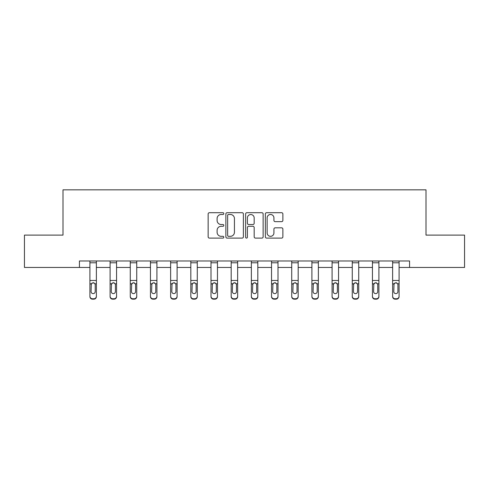 <?xml version="1.0" encoding="UTF-8"?>
<svg xmlns="http://www.w3.org/2000/svg" width="489" height="489" viewBox="0 0 489 489"><rect width="100%" height="100%" fill="white"/><g stroke="black" fill="none" stroke-linecap="round" stroke-linejoin="round"><path stroke-width="0.73" d="M223.803 213.595A0.886 0.886 0 0 0 222.911 212.709L209.42 212.709A1.271 1.271 0 0 0 208.149 213.98L208.149 236.835A1.271 1.271 0 0 0 209.42 238.106L222.911 238.106A0.886 0.886 0 0 0 223.803 237.214A0.886 0.886 0 0 0 222.911 236.328L221.169 236.328A4.065 4.065 0 0 1 217.104 232.263L217.104 230.356A4.065 4.065 0 0 1 221.169 226.297L222.911 226.297A0.886 0.886 0 0 0 223.803 225.405A0.886 0.886 0 0 0 222.911 224.518L221.169 224.518A4.065 4.065 0 0 1 217.104 220.453L217.104 218.546A4.065 4.065 0 0 1 221.169 214.488L222.911 214.488A0.886 0.886 0 0 0 223.803 213.595M281.609 221.658A1.271 1.271 0 0 0 282.88 220.392L282.88 213.98A1.271 1.271 0 0 0 281.609 212.709L266.627 212.709A1.271 1.271 0 0 0 265.356 213.98L265.356 236.835A1.271 1.271 0 0 0 266.627 238.106L281.609 238.106A1.271 1.271 0 0 0 282.88 236.835L282.88 229.09A1.271 1.271 0 0 0 281.609 227.819L275.197 227.819A1.271 1.271 0 0 0 273.926 229.09L273.926 232.929A3.399 3.399 0 0 1 270.533 236.328A3.399 3.399 0 0 1 267.135 232.929L267.135 217.88A3.399 3.399 0 0 1 270.533 214.488A3.399 3.399 0 0 1 273.926 217.88L273.926 220.392A1.271 1.271 0 0 0 275.197 221.658L281.609 221.658M79.432 267.446L24.45 267.446L24.45 235.105L63.002 235.105L63.002 189.83L425.998 189.83L425.998 235.105L464.55 235.105L464.55 267.446L409.568 267.446L409.568 260.979L79.432 260.979L79.432 267.446L89.909 267.446M243.388 213.98A1.271 1.271 0 0 0 242.116 212.709L227.134 212.709A1.271 1.271 0 0 0 225.863 213.98L225.863 236.835A1.271 1.271 0 0 0 227.134 238.106L242.116 238.106A1.271 1.271 0 0 0 243.388 236.835L243.388 213.98M246.884 212.709L261.866 212.709A1.271 1.271 0 0 1 263.137 213.98L263.137 236.835A1.271 1.271 0 0 1 261.866 238.106L255.454 238.106A1.271 1.271 0 0 1 254.182 236.835L254.182 227.562A1.271 1.271 0 0 0 252.911 226.297L248.656 226.297A1.271 1.271 0 0 0 247.391 227.562L247.391 237.214A0.886 0.886 0 0 1 246.499 238.106A0.886 0.886 0 0 1 245.612 237.214L245.612 213.98A1.271 1.271 0 0 1 246.884 212.709M96.376 267.446L110.092 267.446M116.559 267.446L130.27 267.446M136.737 267.446L150.453 267.446M156.92 267.446L170.63 267.446M177.104 267.446L190.814 267.446M197.281 267.446L210.997 267.446M217.464 267.446L231.175 267.446M237.642 267.446L251.358 267.446M257.825 267.446L271.536 267.446M278.003 267.446L291.719 267.446M298.186 267.446L311.896 267.446M318.37 267.446L332.08 267.446M338.547 267.446L352.263 267.446M358.73 267.446L372.441 267.446M378.908 267.446L392.624 267.446M399.091 267.446L409.568 267.446M228.534 214.488A0.886 0.886 0 0 0 227.642 215.374L227.642 235.435A0.886 0.886 0 0 0 228.534 236.328L230.374 236.328A4.065 4.065 0 0 0 234.439 232.263L234.439 218.546A4.065 4.065 0 0 0 230.374 214.488L228.534 214.488M254.182 217.947A3.399 3.399 0 0 0 250.784 214.549A3.399 3.399 0 0 0 247.391 217.947L247.391 223.247A1.271 1.271 0 0 0 248.656 224.518L252.911 224.518A1.271 1.271 0 0 0 254.182 223.247L254.182 217.947M89.909 284.213L89.909 296.2A2.586 2.567 -0 0 0 92.494 298.767L93.79 298.767A2.586 2.567 -0 0 0 96.376 296.2L96.376 296.603A2.586 2.567 180 0 1 93.79 299.17L93.79 298.767M95.214 291.578L95.214 284.763L95.214 291.578A2.072 2.054 180 0 1 93.142 293.632A2.072 2.054 180 0 0 95.214 291.578M91.07 291.982L91.07 291.578A2.072 2.054 180 0 0 93.142 293.632M92.06 282.984L91.07 284.604M94.224 282.984L93.142 282.685L94.982 283.809L95.214 284.763M96.376 260.979L96.376 296.2M89.909 260.979L89.909 296.2M92.494 298.767L92.494 299.17L93.79 299.17M92.494 299.17A2.586 2.567 180 0 1 89.909 296.603M89.909 283.809L91.302 283.809L91.07 291.578M91.302 283.809L93.142 282.685M110.092 284.213L110.092 296.2A2.586 2.567 -0 0 0 112.678 298.767L113.974 298.767A2.586 2.567 -0 0 0 116.559 296.2L116.559 296.603A2.586 2.567 180 0 1 113.974 299.17L113.974 298.767M115.392 291.578L115.392 284.763L115.392 291.578A2.072 2.054 180 0 1 113.326 293.632A2.072 2.054 180 0 0 115.392 291.578M111.254 291.982L111.254 291.578A2.072 2.054 180 0 0 113.326 293.632M112.244 282.984L111.254 284.604M114.402 282.984L113.326 282.685L115.166 283.809L115.392 284.763M130.27 284.213L130.27 296.2A2.586 2.567 -0 0 0 132.855 298.767L134.151 298.767A2.586 2.567 -0 0 0 136.737 296.2L136.737 296.603A2.586 2.567 180 0 1 134.151 299.17L134.151 298.767M135.575 291.578L135.575 284.763L135.575 291.578A2.072 2.054 180 0 1 133.503 293.632A2.072 2.054 180 0 0 135.575 291.578M131.437 291.982L131.437 291.578A2.072 2.054 180 0 0 133.503 293.632M132.427 282.984L131.437 284.604M134.585 282.984L133.503 282.685L135.343 283.809L135.575 284.763M116.559 260.979L116.559 296.2M110.092 260.979L110.092 296.2M112.678 298.767L112.678 299.17L113.974 299.17M112.678 299.17A2.586 2.567 180 0 1 110.092 296.603M110.092 283.809L111.486 283.809L111.254 291.578M111.486 283.809L113.326 282.685M136.737 260.979L136.737 296.2M130.27 260.979L130.27 296.2M132.855 298.767L132.855 299.17L134.151 299.17M132.855 299.17A2.586 2.567 180 0 1 130.27 296.603M130.27 283.809L131.663 283.809L131.437 291.578M131.663 283.809L133.503 282.685M150.453 284.213L150.453 296.2A2.586 2.567 -0 0 0 153.039 298.767L154.335 298.767A2.586 2.567 -0 0 0 156.92 296.2L156.92 296.603A2.586 2.567 180 0 1 154.335 299.17L154.335 298.767M155.753 291.578L155.753 284.763L155.753 291.578A2.072 2.054 180 0 1 153.687 293.632A2.072 2.054 180 0 0 155.753 291.578M151.614 291.982L151.614 291.578A2.072 2.054 180 0 0 153.687 293.632M152.605 282.984L151.614 284.604M154.768 282.984L153.687 282.685L155.526 283.809L155.753 284.763M170.63 284.213L170.63 296.2A2.586 2.567 -0 0 0 173.222 298.767L174.512 298.767A2.586 2.567 -0 0 0 177.104 296.2L177.104 296.603A2.586 2.567 180 0 1 174.512 299.17L174.512 298.767M175.936 291.578L175.936 284.763L175.936 291.578A2.072 2.054 180 0 1 173.864 293.632A2.072 2.054 180 0 0 175.936 291.578M171.798 291.982L171.798 291.578A2.072 2.054 180 0 0 173.864 293.632M172.788 282.984L171.798 284.604M174.946 282.984L173.864 282.685L175.71 283.809L175.936 284.763M190.814 284.213L190.814 296.2A2.586 2.567 -0 0 0 193.399 298.767L194.695 298.767A2.586 2.567 -0 0 0 197.281 296.2L197.281 296.603A2.586 2.567 180 0 1 194.695 299.17L194.695 298.767M196.12 291.578L196.12 284.763L196.12 291.578A2.072 2.054 180 0 1 194.047 293.632A2.072 2.054 180 0 0 196.12 291.578M191.975 291.982L191.975 291.578A2.072 2.054 180 0 0 194.047 293.632M192.966 282.984L191.975 284.604M195.129 282.984L194.047 282.685L195.887 283.809L196.12 284.763M156.92 260.979L156.92 296.2M150.453 260.979L150.453 296.2M153.039 298.767L153.039 299.17L154.335 299.17M153.039 299.17A2.586 2.567 180 0 1 150.453 296.603M150.453 283.809L151.847 283.809L151.614 291.578M151.847 283.809L153.687 282.685M177.104 260.979L177.104 296.2M170.63 260.979L170.63 296.2M173.222 298.767L173.222 299.17L174.512 299.17M173.222 299.17A2.586 2.567 180 0 1 170.63 296.603M170.63 283.809L172.024 283.809L171.798 291.578M172.024 283.809L173.864 282.685M197.281 260.979L197.281 296.2M190.814 260.979L190.814 296.2M193.399 298.767L193.399 299.17L194.695 299.17M193.399 299.17A2.586 2.567 180 0 1 190.814 296.603M190.814 283.809L192.208 283.809L191.975 291.578M192.208 283.809L194.047 282.685M210.997 284.213L210.997 296.2A2.586 2.567 -0 0 0 213.583 298.767L214.873 298.767A2.586 2.567 -0 0 0 217.464 296.2L217.464 296.603A2.586 2.567 180 0 1 214.873 299.17L214.873 298.767M216.297 291.578L216.297 284.763L216.297 291.578A2.072 2.054 180 0 1 214.231 293.632A2.072 2.054 180 0 0 216.297 291.578M212.159 291.982L212.159 291.578A2.072 2.054 180 0 0 214.231 293.632M213.149 282.984L212.159 284.604M215.307 282.984L214.231 282.685L216.071 283.809L216.297 284.763M217.464 260.979L217.464 296.2M210.997 260.979L210.997 296.2M213.583 298.767L213.583 299.17L214.873 299.17M213.583 299.17A2.586 2.567 180 0 1 210.997 296.603M210.997 283.809L212.385 283.809L212.159 291.578M212.385 283.809L214.231 282.685M231.175 284.213L231.175 296.2A2.586 2.567 -0 0 0 233.76 298.767L235.056 298.767A2.586 2.567 -0 0 0 237.642 296.2L237.642 296.603A2.586 2.567 180 0 1 235.056 299.17L235.056 298.767M236.48 291.578L236.48 284.763L236.48 291.578A2.072 2.054 180 0 1 234.408 293.632A2.072 2.054 180 0 0 236.48 291.578M232.342 291.982L232.342 291.578A2.072 2.054 180 0 0 234.408 293.632M233.332 282.984L232.342 284.604M235.49 282.984L234.408 282.685L236.248 283.809L236.48 284.763M237.642 260.979L237.642 296.2M231.175 260.979L231.175 296.2M233.76 298.767L233.76 299.17L235.056 299.17M233.76 299.17A2.586 2.567 180 0 1 231.175 296.603M231.175 283.809L232.568 283.809L232.342 291.578M232.568 283.809L234.408 282.685M251.358 284.213L251.358 296.2A2.586 2.567 -0 0 0 253.944 298.767L255.24 298.767A2.586 2.567 -0 0 0 257.825 296.2L257.825 296.603A2.586 2.567 180 0 1 255.24 299.17L255.24 298.767M256.658 291.578L256.658 284.763L256.658 291.578A2.072 2.054 180 0 1 254.592 293.632A2.072 2.054 180 0 0 256.658 291.578M252.52 291.982L252.52 291.578A2.072 2.054 180 0 0 254.592 293.632M253.51 282.984L252.52 284.604M255.668 282.984L254.592 282.685L256.432 283.809L256.658 284.763M257.825 260.979L257.825 296.2M251.358 260.979L251.358 296.2M253.944 298.767L253.944 299.17L255.24 299.17M253.944 299.17A2.586 2.567 180 0 1 251.358 296.603M251.358 283.809L252.752 283.809L252.52 291.578M252.752 283.809L254.592 282.685M271.536 284.213L271.536 296.2A2.586 2.567 -0 0 0 274.127 298.767L275.417 298.767A2.586 2.567 -0 0 0 278.003 296.2L278.003 296.603A2.586 2.567 180 0 1 275.417 299.17L275.417 298.767M276.841 291.578L276.841 284.763L276.841 291.578A2.072 2.054 180 0 1 274.769 293.632A2.072 2.054 180 0 0 276.841 291.578M272.703 291.982L272.703 291.578A2.072 2.054 180 0 0 274.769 293.632M273.693 282.984L272.703 284.604M275.851 282.984L274.769 282.685L276.615 283.809L276.841 284.763M278.003 260.979L278.003 296.2M271.536 260.979L271.536 296.2M274.127 298.767L274.127 299.17L275.417 299.17M274.127 299.17A2.586 2.567 180 0 1 271.536 296.603M271.536 283.809L272.929 283.809L272.703 291.578M272.929 283.809L274.769 282.685M291.719 284.213L291.719 296.2A2.586 2.567 -0 0 0 294.305 298.767L295.601 298.767A2.586 2.567 -0 0 0 298.186 296.2L298.186 296.603A2.586 2.567 180 0 1 295.601 299.17L295.601 298.767M297.025 291.578L297.025 284.763L297.025 291.578A2.072 2.054 180 0 1 294.953 293.632A2.072 2.054 180 0 0 297.025 291.578M292.88 291.982L292.88 291.578A2.072 2.054 180 0 0 294.953 293.632M293.871 282.984L292.88 284.604M296.034 282.984L294.953 282.685L296.792 283.809L297.025 284.763M298.186 260.979L298.186 296.2M291.719 260.979L291.719 296.2M294.305 298.767L294.305 299.17L295.601 299.17M294.305 299.17A2.586 2.567 180 0 1 291.719 296.603M291.719 283.809L293.113 283.809L292.88 291.578M293.113 283.809L294.953 282.685M311.896 284.213L311.896 296.2A2.586 2.567 -0 0 0 314.488 298.767L315.778 298.767A2.586 2.567 -0 0 0 318.37 296.2L318.37 296.603A2.586 2.567 180 0 1 315.778 299.17L315.778 298.767M317.202 291.578L317.202 284.763L317.202 291.578A2.072 2.054 180 0 1 315.136 293.632A2.072 2.054 180 0 0 317.202 291.578M313.064 291.982L313.064 291.578A2.072 2.054 180 0 0 315.136 293.632M314.054 282.984L313.064 284.604M316.212 282.984L315.136 282.685L316.976 283.809L317.202 284.763M318.37 260.979L318.37 296.2M311.896 260.979L311.896 296.2M314.488 298.767L314.488 299.17L315.778 299.17M314.488 299.17A2.586 2.567 180 0 1 311.896 296.603M311.896 283.809L313.29 283.809L313.064 291.578M313.29 283.809L315.136 282.685M332.08 284.213L332.08 296.2A2.586 2.567 -0 0 0 334.665 298.767L335.961 298.767A2.586 2.567 -0 0 0 338.547 296.2L338.547 296.603A2.586 2.567 180 0 1 335.961 299.17L335.961 298.767M337.386 291.578L337.386 284.763L337.386 291.578A2.072 2.054 180 0 1 335.313 293.632A2.072 2.054 180 0 0 337.386 291.578M333.247 291.982L333.247 291.578A2.072 2.054 180 0 0 335.313 293.632M334.231 282.984L333.247 284.604M336.395 282.984L335.313 282.685L337.153 283.809L337.386 284.763M338.547 260.979L338.547 296.2M332.08 260.979L332.08 296.2M334.665 298.767L334.665 299.17L335.961 299.17M334.665 299.17A2.586 2.567 180 0 1 332.08 296.603M332.08 283.809L333.474 283.809L333.247 291.578M333.474 283.809L335.313 282.685M352.263 284.213L352.263 296.2A2.586 2.567 -0 0 0 354.849 298.767L356.145 298.767A2.586 2.567 -0 0 0 358.73 296.2L358.73 296.603A2.586 2.567 180 0 1 356.145 299.17L356.145 298.767M357.563 291.578L357.563 284.763L357.563 291.578A2.072 2.054 180 0 1 355.497 293.632A2.072 2.054 180 0 0 357.563 291.578M353.425 291.982L353.425 291.578A2.072 2.054 180 0 0 355.497 293.632M354.415 282.984L353.425 284.604M356.573 282.984L355.497 282.685L357.337 283.809L357.563 284.763M358.73 260.979L358.73 296.2M352.263 260.979L352.263 296.2M354.849 298.767L354.849 299.17L356.145 299.17M354.849 299.17A2.586 2.567 180 0 1 352.263 296.603M352.263 283.809L353.657 283.809L353.425 291.578M353.657 283.809L355.497 282.685M372.441 284.213L372.441 296.2A2.586 2.567 -0 0 0 375.026 298.767L376.322 298.767A2.586 2.567 -0 0 0 378.908 296.2L378.908 296.603A2.586 2.567 180 0 1 376.322 299.17L376.322 298.767M377.746 291.578L377.746 284.763L377.746 291.578A2.072 2.054 180 0 1 375.674 293.632A2.072 2.054 180 0 0 377.746 291.578M373.608 291.982L373.608 291.578A2.072 2.054 180 0 0 375.674 293.632M374.598 282.984L373.608 284.604M376.756 282.984L375.674 282.685L377.514 283.809L377.746 284.763M378.908 260.979L378.908 296.2M372.441 260.979L372.441 296.2M375.026 298.767L375.026 299.17L376.322 299.17M375.026 299.17A2.586 2.567 180 0 1 372.441 296.603M372.441 283.809L373.834 283.809L373.608 291.578M373.834 283.809L375.674 282.685M392.624 284.213L392.624 296.2A2.586 2.567 -0 0 0 395.21 298.767L396.506 298.767A2.586 2.567 -0 0 0 399.091 296.2L399.091 296.603A2.586 2.567 180 0 1 396.506 299.17L396.506 298.767M397.93 291.578L397.93 284.763L397.93 291.578A2.072 2.054 180 0 1 395.858 293.632A2.072 2.054 180 0 0 397.93 291.578M393.786 291.982L393.786 291.578A2.072 2.054 180 0 0 395.858 293.632M394.776 282.984L393.786 284.604M396.94 282.984L395.858 282.685L397.698 283.809L397.93 284.763M399.091 260.979L399.091 296.2M392.624 260.979L392.624 296.2M395.21 298.767L395.21 299.17L396.506 299.17M395.21 299.17A2.586 2.567 180 0 1 392.624 296.603M392.624 283.809L394.018 283.809L393.786 291.578M394.018 283.809L395.858 282.685M89.909 261.01L96.376 261.01M94.982 283.809L96.376 283.809M89.909 280.466L96.376 280.466M89.909 262.782L96.376 262.782M110.092 261.01L116.559 261.01M115.166 283.809L116.559 283.809M110.092 280.466L116.559 280.466M110.092 262.782L116.559 262.782M130.27 261.01L136.737 261.01M135.343 283.809L136.737 283.809M130.27 280.466L136.737 280.466M130.27 262.782L136.737 262.782M150.453 261.01L156.92 261.01M155.526 283.809L156.92 283.809M150.453 280.466L156.92 280.466M150.453 262.782L156.92 262.782M170.63 261.01L177.104 261.01M175.71 283.809L177.104 283.809M170.63 280.466L177.104 280.466M170.63 262.782L177.104 262.782M190.814 261.01L197.281 261.01M195.887 283.809L197.281 283.809M190.814 280.466L197.281 280.466M190.814 262.782L197.281 262.782M210.997 261.01L217.464 261.01M216.071 283.809L217.464 283.809M210.997 280.466L217.464 280.466M210.997 262.782L217.464 262.782M231.175 261.01L237.642 261.01M236.248 283.809L237.642 283.809M231.175 280.466L237.642 280.466M231.175 262.782L237.642 262.782M251.358 261.01L257.825 261.01M256.432 283.809L257.825 283.809M251.358 280.466L257.825 280.466M251.358 262.782L257.825 262.782M271.536 261.01L278.003 261.01M276.615 283.809L278.003 283.809M271.536 280.466L278.003 280.466M271.536 262.782L278.003 262.782M291.719 261.01L298.186 261.01M296.792 283.809L298.186 283.809M291.719 280.466L298.186 280.466M291.719 262.782L298.186 262.782M311.896 261.01L318.37 261.01M316.976 283.809L318.37 283.809M311.896 280.466L318.37 280.466M311.896 262.782L318.37 262.782M332.08 261.01L338.547 261.01M337.153 283.809L338.547 283.809M332.08 280.466L338.547 280.466M332.08 262.782L338.547 262.782M352.263 261.01L358.73 261.01M357.337 283.809L358.73 283.809M352.263 280.466L358.73 280.466M352.263 262.782L358.73 262.782M372.441 261.01L378.908 261.01M377.514 283.809L378.908 283.809M372.441 280.466L378.908 280.466M372.441 262.782L378.908 262.782M392.624 261.01L399.091 261.01M397.698 283.809L399.091 283.809M392.624 280.466L399.091 280.466M392.624 262.782L399.091 262.782"/></g></svg>

